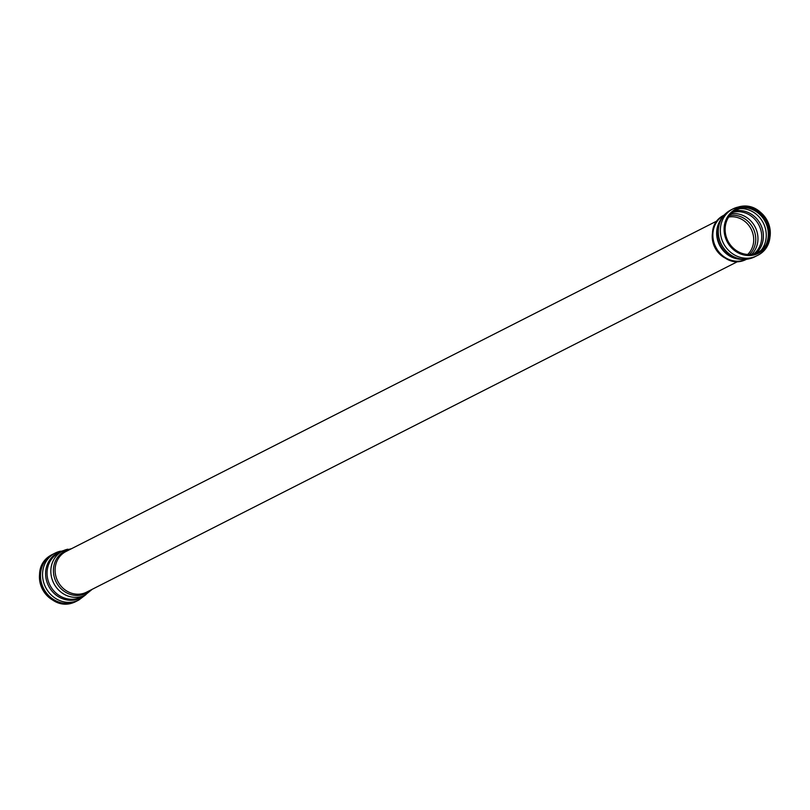 <?xml version="1.0" encoding="UTF-8"?>
<svg xmlns="http://www.w3.org/2000/svg" width="810" height="810" viewBox="0 0 810 810"><rect width="100%" height="100%" fill="white"/><g stroke="black" fill="none" stroke-linecap="round" stroke-linejoin="round"><path stroke-width="1.21" d="M43.456 563.598A24.826 22.65 63.1 0 0 42.343 589.062A24.826 22.65 63.1 0 0 63.565 603.197M741.403 208.281A23.723 21.637 63.1 0 0 731.643 246.442A23.723 21.637 63.1 0 0 768.548 238.768A23.723 21.637 63.1 0 0 741.403 208.281M741.14 207.208A24.826 22.65 63.1 0 0 730.914 247.151A24.826 22.65 63.1 0 0 769.54 239.122A24.826 22.65 63.1 0 0 741.14 207.208M76.849 601.03C48.185 617.038 23.207 567.84 53.045 554.151A26.285 23.976 63.1 0 0 41.34 582.491A26.285 23.976 63.1 0 0 76.839 601.03L78.904 599.987A26.285 23.976 63.1 0 1 78.772 600.048L85.941 594.631M60.588 551.185A26.285 23.976 63.1 0 0 55.1 553.108A26.285 23.976 63.1 0 0 54.969 553.169A26.285 23.976 63.1 0 0 43.396 581.448A26.285 23.976 63.1 0 0 78.772 600.048M61.975 551.367A25.232 23.014 63.1 0 0 48.559 585.913A25.232 23.014 63.1 0 0 84.361 595.461M67.827 549.21A24.725 22.548 63.1 0 0 62.664 551.013L58.877 552.936A24.725 22.548 63.1 0 0 47.861 579.606A24.725 22.548 63.1 0 0 81.263 597.031L85.06 595.107L92.218 589.305M71.574 548.664L62.664 551.013A24.725 22.548 63.1 0 0 51.648 577.682A24.725 22.548 63.1 0 0 85.06 595.107M69.883 549.524A23.561 21.495 63.1 0 0 69.579 549.585A23.561 21.495 63.1 0 0 56.244 582.198A23.561 21.495 63.1 0 0 90.517 590.166M717.528 220.674L65.985 551.499A22.791 20.787 63.1 0 0 55.829 576.072A22.791 20.787 63.1 0 0 86.619 592.14L738.163 261.316M712.476 233.047A22.791 20.787 63.1 0 0 712.962 242.403A22.791 20.787 63.1 0 0 725.193 258.086M765.946 244.903A25.292 23.065 63.1 0 0 747.164 207.917M761.228 250.209A25.292 23.065 63.1 0 0 763.303 222.983A25.292 23.065 63.1 0 0 740.097 208.595M756.125 253.115A24.3 22.164 63.1 0 0 760.58 224.441A24.3 22.164 63.1 0 0 734.852 210.975A24.3 22.164 63.1 0 0 734.741 210.995M753.978 253.814A23.723 21.637 63.1 0 0 759.203 225.676A23.723 21.637 63.1 0 0 733.87 212.098A23.723 21.637 63.1 0 0 732.918 212.321M751.812 254.249A23.723 21.637 63.1 0 0 755.173 227.114A23.723 21.637 63.1 0 0 731.278 213.81M749.574 254.461A22.721 20.726 63.1 0 0 753.087 228.177A22.721 20.726 63.1 0 0 729.79 215.5M747.711 254.441A21.789 19.875 63.1 0 0 751.154 229.149A21.789 19.875 63.1 0 0 728.706 217.019M721.173 237.29A26.285 23.976 63.1 0 0 756.682 255.828C783.098 243.911 766.878 199.533 739.003 206.803L732.888 208.95A26.285 23.976 63.1 0 0 721.173 237.29M738.376 207.026A26.285 23.976 63.1 0 0 732.888 208.95L730.833 209.993A26.285 23.976 63.1 0 0 719.118 238.332A26.285 23.976 63.1 0 0 754.637 256.871A26.285 23.976 63.1 0 0 754.758 256.81C745.787 260.982 737.12 260.334 728.747 254.866A25.232 23.014 63.1 0 1 717.174 232.085C717.701 222.092 722.297 214.711 730.964 209.922A26.285 23.976 63.1 0 0 730.833 209.993M719.857 221.1A24.725 22.548 63.1 0 0 717.457 239.608A24.725 22.548 63.1 0 0 739.186 259.17M723.796 215.339A24.725 22.548 63.1 0 0 713.661 241.532A24.725 22.548 63.1 0 0 746.162 259.392M53.045 554.151L55.1 553.108M54.969 553.169L63.565 550.587M754.637 256.871L756.692 255.828M747.073 258.957C720.86 273.669 697.339 227.347 724.677 214.863"/></g></svg>
